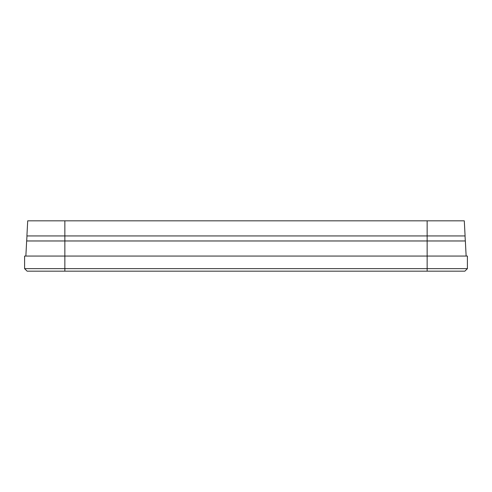 <?xml version="1.0" encoding="UTF-8"?>
<svg xmlns="http://www.w3.org/2000/svg" width="492" height="492" viewBox="0 0 492 492"><rect width="100%" height="100%" fill="white"/><g stroke="black" fill="none" stroke-linecap="round" stroke-linejoin="round"><path stroke-width="0.74" d="M64.852 271.16L464.885 271.16L467.4 268.644L467.4 256.061L24.6 256.061L24.6 268.644L27.115 271.16L64.852 271.16L64.852 268.644L24.6 268.644M467.4 268.644L64.852 268.644L64.852 240.969L26.648 240.969L25.861 256.061M464.294 220.84L465.088 235.939L464.294 220.84L27.706 220.84L26.912 235.939L64.852 235.939L64.858 240.969L427.148 240.969L427.148 271.16M465.088 235.939L64.852 235.939L64.852 220.84M427.148 220.84L427.142 240.969L465.352 240.969L466.139 256.061M27.706 220.84L26.912 235.939M26.962 235.939L26.697 240.969L26.962 235.939M465.038 235.939L465.303 240.969"/></g></svg>
